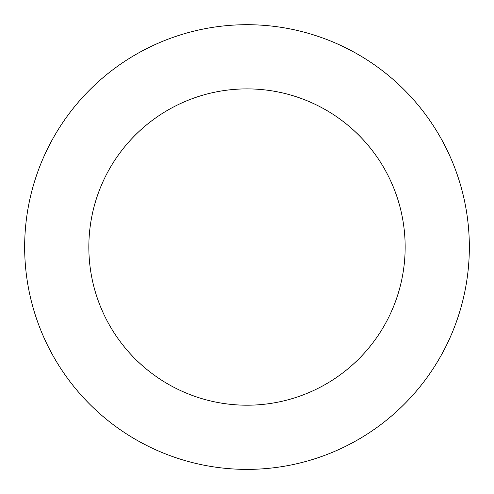 <?xml version="1.0" encoding="UTF-8"?>
<svg xmlns="http://www.w3.org/2000/svg" width="494" height="494" viewBox="0 0 494 494"><rect width="100%" height="100%" fill="white"/><g stroke="black" fill="none" stroke-linecap="round" stroke-linejoin="round"><path stroke-width="0.74" d="M408.624 94.354A222.343 222.343 0 0 0 33.956 183.416A222.343 222.343 0 0 0 298.419 463.36A222.343 222.343 0 0 0 408.624 94.354M361.966 138.431A158.16 158.16 0 0 0 95.453 201.787A158.16 158.16 0 0 0 283.575 400.918A158.16 158.16 0 0 0 361.966 138.431"/></g></svg>
